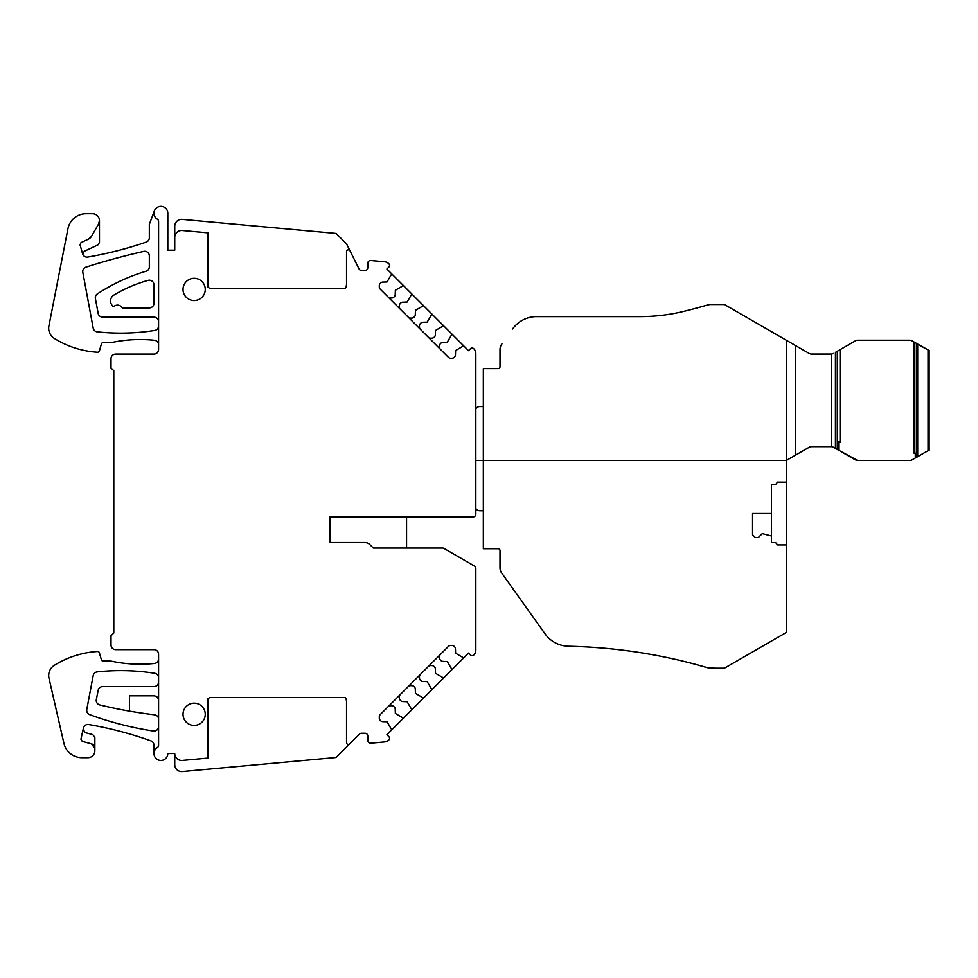 <?xml version="1.0" encoding="UTF-8"?>
<svg xmlns="http://www.w3.org/2000/svg" width="978" height="978" viewBox="0 0 978 978"><rect width="100%" height="100%" fill="white"/><g stroke="black" fill="none" stroke-linecap="round" stroke-linejoin="round"><path stroke-width="1.47" d="M464.171 657.424A0.929 0.929 0 0 1 463.095 657.595L455.601 653.194L455.467 649.013A3.227 3.227 0 0 0 454.525 646.727L454.208 646.421A3.227 3.227 0 0 0 451.922 645.468L450.687 645.468A3.227 3.227 0 0 0 448.401 646.421L380.246 714.563A3.227 3.227 0 0 0 379.305 716.85L379.305 718.084A3.227 3.227 0 0 0 380.246 720.37L380.564 720.688A3.227 3.227 0 0 0 382.85 721.63L387.031 721.764L391.42 729.258A0.929 0.929 0 0 1 391.249 730.334L468.523 653.059L470.504 655.028A2.311 2.311 0 0 0 473.743 655.052A6.932 6.932 0 0 0 475.834 650.101L475.834 568.426A2.775 2.775 0 0 0 474.44 566.017L443.951 548.413A2.775 2.775 0 0 0 442.569 548.047L373.315 548.047L369.941 544.673A7.396 7.396 0 0 0 364.708 542.509L329.904 542.509L329.904 516.946L473.059 516.946A2.775 2.775 0 0 0 475.834 514.183L475.834 353.633A6.932 6.932 0 0 0 473.743 348.681A2.311 2.311 0 0 0 470.504 348.694L468.523 350.674L464.171 346.31A0.929 0.929 0 0 0 463.095 346.139L455.601 350.54L455.467 354.721A3.227 3.227 0 0 1 454.525 357.007L454.208 357.312A3.227 3.227 0 0 1 451.922 358.266L450.687 358.266A3.227 3.227 0 0 1 448.401 357.312L380.246 289.17A3.227 3.227 0 0 1 379.305 286.884L379.305 285.637A3.227 3.227 0 0 1 380.246 283.351L380.564 283.045A3.227 3.227 0 0 1 382.85 282.104L387.031 281.97L391.42 274.463A0.929 0.929 0 0 0 391.249 273.4L464.171 346.31M174.744 753.537A6.932 6.932 0 0 0 182.299 760.444L207.996 758.084L207.996 698.622L209.818 697.51L345.393 697.51A9.23 9.23 0 0 1 346.53 701.947L346.53 742.644A1.846 1.846 0 0 0 349.684 743.952L336.835 756.801A2.775 2.775 0 0 1 335.124 757.595L182.299 771.569A6.932 6.932 0 0 1 174.744 764.674L174.744 753.537L167.813 753.537A6.932 6.932 0 0 1 160.893 760.468A6.932 6.932 0 0 1 157.262 747.644A2.775 2.775 0 0 0 158.583 745.285L158.583 654.258A4.621 4.621 0 0 0 153.962 649.636L115.636 649.636A4.621 4.621 0 0 1 111.015 645.015L111.015 635.786L113.79 633.01L113.79 370.723L111.015 367.948L111.015 358.706A4.621 4.621 0 0 1 115.636 354.097L153.962 354.097A4.621 4.621 0 0 0 158.583 349.476L158.583 221.505A2.775 2.775 0 0 0 157.262 219.145A6.932 6.932 0 0 1 162.128 206.431A6.932 6.932 0 0 1 167.813 213.253L167.813 250.197L174.744 250.197L174.744 237.397A6.932 6.932 0 0 1 182.299 230.502L207.996 232.85L207.996 287.251L209.818 288.363M391.249 730.334L386.897 734.698L388.865 736.666A2.311 2.311 0 0 1 388.889 739.918A6.932 6.932 0 0 1 384.99 741.911L370.796 743.207A2.775 2.775 0 0 1 367.777 740.456L367.777 736.018A2.775 2.775 0 0 0 365.002 733.255L361.53 733.255A2.775 2.775 0 0 0 359.574 734.062L349.684 743.952M346.53 251.676L346.53 283.926L346.53 251.676A1.846 1.846 0 0 1 350.026 250.857L359.048 268.95A2.775 2.775 0 0 0 361.53 270.478L365.002 270.478A2.775 2.775 0 0 0 367.777 267.715L367.777 263.278A2.775 2.775 0 0 1 370.796 260.515L384.146 261.737A6.932 6.932 0 0 1 388.889 263.815A2.311 2.311 0 0 1 388.865 267.067L386.897 269.036L391.249 273.4M345.393 288.363A9.23 9.23 0 0 0 346.53 283.926A9.23 9.23 0 0 1 345.393 288.363L209.744 288.363M205.258 714.282A11.125 11.125 0 0 1 194.145 725.407A11.125 11.125 0 0 1 183.02 714.282A11.125 11.125 0 0 1 194.145 703.17A11.125 11.125 0 0 1 205.258 714.282M205.258 289.439A11.125 11.125 0 0 1 194.145 300.564A11.125 11.125 0 0 1 183.02 289.439A11.125 11.125 0 0 1 194.145 278.327A11.125 11.125 0 0 1 205.258 289.439M207.996 698.622L209.818 697.51M174.744 237.397L174.744 226.273A6.932 6.932 0 0 1 182.299 219.378L335.124 233.339A2.775 2.775 0 0 1 336.835 234.133L346.53 243.84L350.026 250.857M406.567 516.946L406.567 548.047M83.142 729.319L85.123 732.595L92.8 734.661L94.854 737.339L94.854 748.317A4.621 4.621 0 0 0 91.431 743.855L82.25 741.397L80.93 739.209L83.423 728.06A4.621 4.621 0 0 1 88.705 724.515A369.427 369.427 0 0 1 150.905 740.884A4.621 4.621 0 0 1 153.962 745.224L153.962 753.537M91.431 743.855L94.854 748.317L94.854 750.774A6.932 6.932 0 0 1 87.922 757.693L81.92 757.693A18.472 18.472 0 0 1 63.925 743.353L48.986 678.182A12.005 12.005 0 0 1 54.328 665.309A92.36 92.36 0 0 1 97.507 651.495A1.846 1.846 0 0 1 99.401 652.827L101.394 659.759A1.846 1.846 0 0 0 103.167 661.091L111.015 661.091A138.534 138.534 0 0 0 154.438 663.463A4.621 4.621 0 0 0 158.583 658.879M98.546 224.096L99.475 220.637L99.475 242.434L97.873 244.94L84.279 251.285L82.702 254.194L80.037 244.781L81.04 242.605L88.399 239.17A6.932 6.932 0 0 0 91.467 236.358L98.546 224.096L99.475 220.637A6.932 6.932 0 0 0 92.543 213.705L86.076 213.705A18.472 18.472 0 0 0 67.959 228.632L48.9 325.931A12.005 12.005 0 0 0 54.328 338.425A92.36 92.36 0 0 0 97.507 352.239A1.846 1.846 0 0 0 99.401 350.906L101.394 343.975A1.846 1.846 0 0 1 103.167 342.642L111.015 342.642A138.534 138.534 0 0 1 154.438 340.271A4.621 4.621 0 0 1 158.583 344.855M154.402 210.82L149.341 224.329L149.341 237.727A4.621 4.621 0 0 1 146.235 242.092A369.427 369.427 0 0 1 87.775 257.055A4.621 4.621 0 0 1 82.702 254.194M158.583 726.458A4.621 4.621 0 0 1 153.265 731.031A331.004 331.004 0 0 1 89.744 714.661A4.621 4.621 0 0 1 86.785 709.478L93.191 675.615A4.621 4.621 0 0 1 97.225 671.886A217.299 217.299 0 0 1 154.683 673.267A4.621 4.621 0 0 1 158.583 677.827M158.583 719.368C158.534 716.862 157.177 715.334 154.512 714.784A461.787 461.787 0 0 1 99.768 704.918A4.621 4.621 0 0 1 96.333 699.527L98.179 690.297A4.621 4.621 0 0 1 102.702 686.58L153.962 686.58A4.621 4.621 0 0 0 158.583 681.959M158.583 325.906A4.621 4.621 0 0 1 154.683 330.466A217.299 217.299 0 0 1 97.238 331.848A4.621 4.621 0 0 1 93.191 328.095L82.824 272.385A4.621 4.621 0 0 1 85.966 267.141A698.329 698.329 0 0 1 143.705 251.407A4.621 4.621 0 0 1 149.341 255.918L149.341 266.811A4.621 4.621 0 0 1 146.052 271.236A184.72 184.72 0 0 0 97.397 293.901A4.621 4.621 0 0 0 95.392 298.608L98.167 313.388A4.621 4.621 0 0 0 102.702 317.153L153.962 317.153A4.621 4.621 0 0 1 158.583 321.774M113.607 306.725A6.932 6.932 0 0 1 113.925 295.05A138.534 138.534 0 0 1 148.106 280.38A4.621 4.621 0 0 1 153.962 284.83L153.962 303.302A4.621 4.621 0 0 1 149.341 307.911L122.287 307.911A5.538 5.538 0 0 0 113.607 306.725M345.393 697.51A9.23 9.23 -0 0 1 346.53 701.947M129.487 711.116L129.487 695.823L153.962 695.823C156.773 696.091 158.314 697.632 158.583 700.431M403.926 286.065A0.929 0.929 0 0 0 402.85 285.894L395.356 290.295L395.222 294.476A3.227 3.227 0 0 1 394.268 296.762L393.963 297.067A3.227 3.227 0 0 1 391.677 298.021L390.442 298.021A3.227 3.227 0 0 1 388.156 297.067M411.335 293.473A0.929 0.929 0 0 1 411.506 294.549L407.117 302.043L402.924 302.178A3.227 3.227 0 0 0 400.638 303.131L400.332 303.437A3.227 3.227 0 0 0 399.391 305.723L399.391 306.97A3.227 3.227 0 0 0 400.332 309.256M424.012 306.151A0.929 0.929 0 0 0 422.936 305.98L415.442 310.368L415.308 314.561A3.227 3.227 0 0 1 414.354 316.848L414.049 317.153A3.227 3.227 0 0 1 411.762 318.094L410.515 318.094A3.227 3.227 0 0 1 408.229 317.153M431.42 313.559A0.929 0.929 0 0 1 431.591 314.635L427.19 322.129L423.009 322.263A3.227 3.227 0 0 0 420.723 323.205L420.418 323.522A3.227 3.227 0 0 0 419.464 325.808L419.464 327.043A3.227 3.227 0 0 0 420.418 329.329M444.085 326.236A0.929 0.929 0 0 0 443.01 326.065L435.516 330.454L435.381 334.635A3.227 3.227 0 0 1 434.44 336.921L434.122 337.239A3.227 3.227 0 0 1 431.836 338.18L430.601 338.18A3.227 3.227 0 0 1 428.315 337.239M451.494 333.645A0.929 0.929 0 0 1 451.665 334.708L447.276 342.214L443.095 342.349A3.227 3.227 0 0 0 440.809 343.29L440.491 343.608A3.227 3.227 0 0 0 439.55 345.882L439.55 347.129A3.227 3.227 0 0 0 440.491 349.415M440.809 343.29A3.227 3.227 0 0 1 443.095 342.349L447.276 342.214M451.494 670.089A0.929 0.929 0 0 0 451.665 669.013L447.276 661.519L443.095 661.385A3.227 3.227 0 0 1 440.809 660.443L440.491 660.126A3.227 3.227 0 0 1 439.55 657.839L439.55 656.605A3.227 3.227 0 0 1 440.491 654.319M444.085 677.497A0.929 0.929 0 0 1 443.01 677.668L435.516 673.28L435.381 669.099A3.227 3.227 0 0 0 434.44 666.813L434.122 666.495A3.227 3.227 0 0 0 431.836 665.553L430.601 665.553A3.227 3.227 0 0 0 428.315 666.495M419.464 677.925L419.464 676.69L419.464 677.925A3.227 3.227 0 0 0 420.418 680.211L420.723 680.517A3.227 3.227 0 0 0 423.009 681.47L427.19 681.605L431.591 689.099A0.929 0.929 0 0 1 431.42 690.175M420.418 674.404A3.227 3.227 0 0 0 419.464 676.69M424.012 697.583A0.929 0.929 0 0 1 422.936 697.754L415.442 693.365L415.308 689.172A3.227 3.227 0 0 0 414.354 686.886L414.049 686.58A3.227 3.227 0 0 0 411.762 685.627L410.515 685.627A3.227 3.227 0 0 0 408.229 686.58M411.335 710.248A0.929 0.929 0 0 0 411.506 709.184L407.117 701.691L402.924 701.556A3.227 3.227 0 0 1 400.638 700.603L400.332 700.297A3.227 3.227 0 0 1 399.391 698.011L399.391 696.764A3.227 3.227 0 0 1 400.332 694.478M403.926 717.669A0.929 0.929 0 0 1 402.85 717.84L395.356 713.439L395.222 709.258A3.227 3.227 0 0 0 394.268 706.972L393.963 706.666A3.227 3.227 0 0 0 391.677 705.713L390.442 705.713A3.227 3.227 0 0 0 388.156 706.666M88.399 239.17L91.467 236.358M693.17 663.732L707.228 667.644L715.578 668.206M786.275 475.65L786.275 340.21L725.505 305.148A4.621 4.621 0 0 0 723.207 304.525L711.128 304.525A13.851 13.851 0 0 0 707.241 305.087A534.037 534.037 180 0 1 693.17 308.987M786.275 544.917L786.275 460.491L483.34 460.491L483.34 548.707L498.157 548.707A1.846 1.846 0 0 1 500.002 550.553L500.002 567.717A9.23 9.23 0 0 0 501.726 573.084L545.064 633.866A29.56 29.56 0 0 0 568.499 646.25A534.037 534.037 0 0 1 707.241 667.632A13.851 13.851 0 0 0 711.128 668.194L723.207 668.194A4.621 4.621 0 0 0 725.505 667.571L786.275 632.497L786.275 544.917L777.033 544.917A2.311 2.311 0 0 0 774.723 542.607L771.495 542.607L771.495 536.678A0.929 0.929 0 0 0 770.86 535.797L762.253 533.609L758.329 537.533L755.334 537.533L752.559 534.758L752.559 513.511L771.495 513.511L771.495 484.428L774.723 484.428A2.311 2.311 0 0 0 777.033 482.117A2.311 2.311 0 0 1 774.723 484.428M568.499 646.25A534.037 534.037 0 0 1 579.722 646.605M657.998 655.725L650.871 654.404M650.468 654.343L658.365 655.798M619.685 649.795L626.617 650.663M626.776 650.688L634.209 651.715M623.133 650.211L630.272 651.152M595.419 647.497L602.57 648.059M592.864 647.326L598.878 647.766M599.062 647.778L606.042 648.365M736.495 661.238L762.204 646.397M795.505 455.173L809.197 447.264L786.275 460.504L795.505 455.173L795.505 345.54L786.275 340.21L809.197 353.449A4.621 4.621 0 0 0 811.508 354.073L831.214 354.073A4.621 4.621 0 0 0 831.74 354.036L833.525 353.449M475.834 508.511A4.621 4.621 -69.5 0 0 479.782 510.736L483.34 510.736L483.34 368.608L498.157 368.608A1.846 1.846 0 0 0 500.002 366.762L500.002 349.574A9.23 9.23 0 0 1 501.726 344.207L501.983 343.84M512.57 328.999A29.56 29.56 0 0 1 535.431 316.627L640.028 316.627A184.72 184.72 0 0 0 683.805 311.371A534.037 534.037 0 0 0 707.241 305.087M786.275 482.117L777.033 482.117M774.723 542.607A2.311 2.311 0 0 1 777.033 544.917M711.568 304.525L715.578 304.525M645.945 316.53L646.556 316.517M650.969 316.31L658.475 315.711M662.852 315.209L663.487 315.136M809.197 447.264A4.621 4.621 0 0 1 811.508 446.653A4.621 4.621 0 0 0 809.197 447.264M831.214 446.653L811.508 446.653L831.214 446.653A4.621 4.621 0 0 1 831.74 446.677A4.621 4.621 0 0 0 831.214 446.653M857.413 460.491A4.621 4.621 0 0 1 856.178 460.247A4.621 4.621 0 0 0 857.413 460.491M786.275 460.504L786.275 340.21M857.682 460.504L909.723 460.504A4.621 4.621 -6.1 0 0 912.034 459.88L916.386 457.374L912.034 459.88A4.621 4.621 0 0 1 909.723 460.504L857.682 460.504L838.647 450.222L838.647 441.701L840.053 442.508L840.053 349.672L835.432 352.349L835.432 448.376L833.525 447.264A4.621 4.621 0 0 0 833.513 447.264L855.383 459.88M916.386 343.351L925.946 348.828L916.386 343.351L917.682 344.085L917.682 456.677L916.386 457.447L916.386 343.339L912.034 340.833A4.621 4.621 -173.9 0 0 909.723 340.21L857.682 340.21A4.621 4.621 -173.9 0 0 855.383 340.833L849.295 344.342M657.852 315.772L660.26 315.515M651.544 316.273L648.842 316.42M483.34 460.491L475.834 460.491M771.495 536.678L771.495 513.511M752.559 534.758L752.559 513.511M483.34 406.555L479.782 406.555A4.621 4.621 110.5 0 0 475.834 408.78M831.74 354.036L831.74 446.677L833.525 447.264M835.432 448.376L838.647 450.222M849.259 344.366L840.053 349.672M917.682 456.677L925.665 452.019L916.386 457.435L925.665 452.019L917.682 456.677L917.682 344.097L928.036 349.855L928.036 450.858L925.665 452.019L928.036 450.858M917.682 344.085L928.036 349.855M837.29 449.44L837.29 351.273M915.274 458.022L915.274 453.12L913.941 453.12L913.941 341.933M840.053 442.508L840.053 358.205M929.1 450.467L929.1 350.258"/></g></svg>
